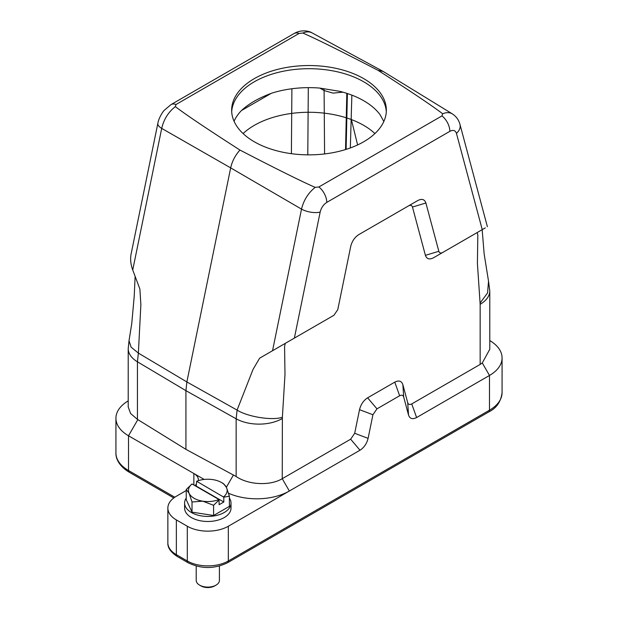 <?xml version="1.0" encoding="UTF-8"?>
<svg xmlns="http://www.w3.org/2000/svg" width="618" height="618" viewBox="0 0 618 618"><rect width="100%" height="100%" fill="white"/><g stroke="black" fill="none" stroke-linecap="round" stroke-linejoin="round"><path stroke-width="0.93" d="M204.141 479.444L193.867 473.512A15.473 8.93 180 0 1 198.393 479.823A15.473 8.93 180 0 1 198.324 480.673M196.462 484.149A15.473 8.93 180 0 1 194.778 485.563M186.242 490.537L176.362 496.246A29.007 16.748 0 0 0 167.864 508.089A29.007 16.748 0 0 0 176.362 519.931L187.3 526.242A29.007 16.748 0 0 0 228.328 526.242L360.008 450.221L350.653 439.197L282.241 478.695C270.159 486.011 248.421 484.991 236.153 476.524L236.153 418.795L185.933 390.669L137.435 361.8L137.435 419.367L185.933 449.348L185.933 390.669L186.868 381.955L230.676 167.88L161.707 128.389L132.731 270.004L139.884 289.023L140.873 304.689L138.37 353.094L186.868 381.955L237.088 410.089L253.025 369.44L259.645 358.162L272.538 350.723L301.514 209.108C303.716 200.124 308.274 192.87 315.188 187.362C301.731 181.522 276.655 169.085 239.962 150.058C235.234 155.319 232.136 161.259 230.676 167.88L301.514 209.108A13.534 5.523 -168.4 0 0 320.163 212.059C321.229 207.787 323.43 204.566 326.767 202.395A13.534 7.818 -120 0 0 318.873 186.96L315.188 187.362M228.552 493.234A46.08 26.605 0 0 0 289.348 491.009L282.241 478.695L282.38 417.258C272.384 420.781 247.71 416.872 237.088 410.089L236.153 418.795A32.878 18.98 -0 0 0 282.241 418.564M186.242 498.093A23.206 13.395 0 0 0 184.604 503.037L184.604 508.089A23.206 13.395 0 0 0 191.402 517.56A23.206 13.395 0 0 0 216.694 520.464A23.206 13.395 0 0 0 231.016 508.089L231.016 503.037A23.206 13.395 0 0 0 229.378 498.093M234.052 121.252A77.35 44.658 180 0 1 241.09 110.923C248.382 103.894 258.679 97.945 271.974 93.094A77.35 44.658 180 0 1 319.707 88.073L339.691 91.309A77.35 44.658 180 0 1 380 114.585L383.832 121.499M383.26 71.503L378.038 70.336C411.001 91.526 432.538 106.002 442.65 113.766L441.963 115.898L318.873 186.96M452.592 114.052L452.268 113.836C449.595 112.275 446.397 112.26 442.65 113.766M239.962 150.058C206.999 128.868 185.462 114.392 175.35 106.628L176.037 104.496L299.127 33.434L302.812 33.032C306.335 31.564 309.394 31.503 311.997 32.854M302.812 33.032C316.269 38.872 341.345 51.309 378.038 70.336M175.35 106.628C168.351 112.09 163.809 119.344 161.707 128.389A13.534 5.523 11.6 0 1 157.853 123.299L157.853 123.299C158.803 117.667 163.152 111.263 164.195 110.367L170.954 104.627L294.037 33.565A13.534 7.818 60 0 1 299.127 33.434M480.163 304.295A32.878 18.98 -0 0 0 489.788 290.877L489.788 349.255L482.279 362.959L480.163 364.427L480.163 304.295L477.405 263.415L477.822 235.01L477.173 232.577L433.45 257.814C429.394 259.854 426.714 259.027 425.408 255.334L412.469 207.038C411.843 205.269 410.553 204.867 408.606 205.848L358.726 234.639M328.985 318.131L285.222 343.392L284.574 346.582L284.991 374.508L282.38 417.258M350.653 439.197L354.693 433.28L368.096 438.378C366.783 443.616 364.087 447.556 360.008 450.221M408.521 415.041L407.702 402.681C408.351 404.535 409.703 404.952 411.743 403.925L416.609 417.536C412.53 419.591 409.834 418.765 408.521 415.041L403.693 397.003C403.036 395.141 401.692 394.724 399.645 395.752L376.972 408.846L372.924 414.763L359.529 409.664L354.693 433.28M359.529 409.664C360.835 404.427 363.531 400.487 367.617 397.822L376.972 408.846M399.645 395.752L394.778 382.14L367.617 397.822M394.778 382.14C398.865 380.085 401.561 380.92 402.866 384.643L403.693 397.003M407.702 402.681L402.866 384.643M480.163 364.427L411.743 403.925M324.581 153.944L324.102 90.545L319.854 88.088M320.163 212.059L294.369 338.116L333.921 315.28L328.946 318.154L333.921 315.28L337.783 309.626L350.723 246.389C352.028 241.19 354.709 237.266 358.772 234.616L417.845 200.51C421.901 198.471 424.589 199.297 425.895 202.998L438.834 251.287C439.46 253.063 440.742 253.457 442.697 252.476L482.249 229.641L456.455 133.372C455.389 130.328 453.187 129.649 449.85 131.333A13.534 7.818 -120 0 0 441.963 115.898M236.153 476.524L185.933 449.348M416.609 417.536L489.495 375.458A42.928 24.782 0 0 0 502.071 357.93A42.928 24.782 0 0 0 489.788 340.58M372.924 414.763L368.096 438.378M193.867 485.037L193.867 473.512L128.505 435.775L128.505 470.507L174.786 497.227M294.369 338.116L272.538 350.723M259.645 358.162L285.222 343.392M408.606 205.848L417.845 200.51M425.408 255.334L438.834 251.287M425.895 202.998L412.469 207.038M485.269 227.895L482.249 229.641M442.697 252.476L433.45 257.814M477.173 232.577L478.116 232.028M132.731 270.004C130.699 264.411 130.143 259.151 131.062 254.23L157.853 123.299M137.435 419.367L130.599 413.512L128.212 406.999L128.212 348.622A32.878 18.98 -0 0 0 137.435 361.8L138.37 353.094L131.07 347.115L129.023 340.719L131.765 323.484L134.214 296.277L135.126 276.37M128.212 400.889A42.928 24.782 0 0 0 115.929 418.247A42.928 24.782 0 0 0 128.505 435.775L137.837 419.607M346.111 149.378L347.401 93.534M346.814 93.349L345.532 149.564M254.307 141.777A77.35 44.658 0 0 0 338.602 151.456A77.35 44.658 0 0 0 386.35 110.197A77.35 44.658 0 0 0 339.691 69.208A77.35 44.658 0 0 0 231.65 110.197A77.35 44.658 0 0 0 254.307 141.777M216.014 585.138L214.647 585.926A9.672 5.585 180 0 1 200.974 585.926L199.606 585.138A11.603 6.698 0 0 0 216.014 585.138A11.603 6.698 0 0 0 219.413 580.402L219.413 566.034M196.207 566.034L196.207 580.402A11.603 6.698 0 0 0 196.609 582.133A11.603 6.698 0 0 0 199.606 585.138M184.604 503.037A23.206 13.395 0 0 0 191.402 512.507A23.206 13.395 0 0 0 216.694 515.412A23.206 13.395 0 0 0 231.016 503.037M219.166 499.862L213.596 505.3L202.812 501.183L192.02 501.963L189.131 493.295L186.242 489.51L186.242 499.699L192.02 512.152L213.596 515.489L229.378 506.374L229.378 496.184L223.809 497.181L223.809 502.009L219.166 504.69L218.965 499.522L192.013 483.964A19.336 11.163 0 0 0 189.131 493.295A19.336 11.163 0 0 0 202.812 501.183A19.336 11.163 0 0 0 218.965 499.522M223.616 496.841A19.336 11.163 -0 0 0 226.489 487.509A19.336 11.163 0 0 0 221.491 482.511A19.336 11.163 0 0 0 212.816 479.614A19.336 11.163 -0 0 0 196.663 481.283L223.809 497.181M192.013 483.964L186.242 489.51M196.192 486.374L196.663 481.283M221.491 482.511L223.6 483.732L226.489 487.509L229.378 496.184M223.809 502.009L196.462 486.219M192.02 501.963L192.02 512.152M213.596 505.3L213.596 515.489M231.696 111.773A77.35 44.658 180 0 1 280.665 71.804A77.35 44.658 180 0 1 363.693 81.777A77.35 44.658 180 0 1 386.304 111.773M243.083 133.565A77.35 44.658 180 0 1 363.693 125.354A77.35 44.658 180 0 1 374.917 133.565M452.237 113.828C456.161 116.346 458.734 119.853 459.954 124.342L459.954 124.342A13.534 9.571 165 0 1 456.455 133.372M449.85 131.333L326.767 202.395M176.037 104.496A13.534 7.818 -120 0 0 170.954 104.627M323.755 88.644A7.733 4.465 -60 0 1 324.102 90.545L333.04 93.117L342.897 92.159M271.333 93.295L241.437 110.56M308.305 87.648L307.787 154.848M291.395 153.681L291.897 88.753M351.178 118.749L357.606 144.936M228.328 526.242L228.328 560.982L489.495 410.197L489.495 375.458L482.279 362.959M176.362 519.931L176.362 554.663L187.3 560.982L187.3 526.242M177.165 556.432C170.63 552.09 167.532 547.556 167.864 542.82A29.007 16.748 0 0 0 176.362 554.663A3.87 2.233 120 0 0 177.165 556.432L188.104 562.751A3.87 2.233 120 0 1 187.3 560.982A29.007 16.748 0 0 0 228.328 560.982A3.87 2.233 -120 0 1 227.524 562.751L488.691 411.967A3.87 2.233 -120 0 0 489.495 410.197A42.928 24.782 0 0 0 502.071 392.669L502.071 357.93M489.788 290.877L488.529 281.221L487.571 292.917L480.016 303.152M115.929 452.986A42.928 24.782 0 0 0 128.505 470.507A3.87 2.233 120 0 0 129.309 472.276C118.803 466.011 115.666 458.232 115.929 452.986L115.929 418.247M233.48 474.918L226.366 487.239M383.291 71.526L452.291 113.851M311.99 32.847L382.866 71.279M294.037 33.565C302.356 28.683 310.506 31.68 311.99 32.854M167.864 542.82L167.864 508.089M482.164 229.695L484.164 254.013L488.529 281.221M128.212 348.622L129.023 340.719M459.954 124.342L487.378 226.682M351.866 95.126L350.329 147.949M129.309 472.276L173.782 497.954M502.071 392.669C500.912 401.77 496.455 408.197 488.691 411.967M227.524 562.751C214.384 569.078 201.244 569.078 188.104 562.751"/></g></svg>
